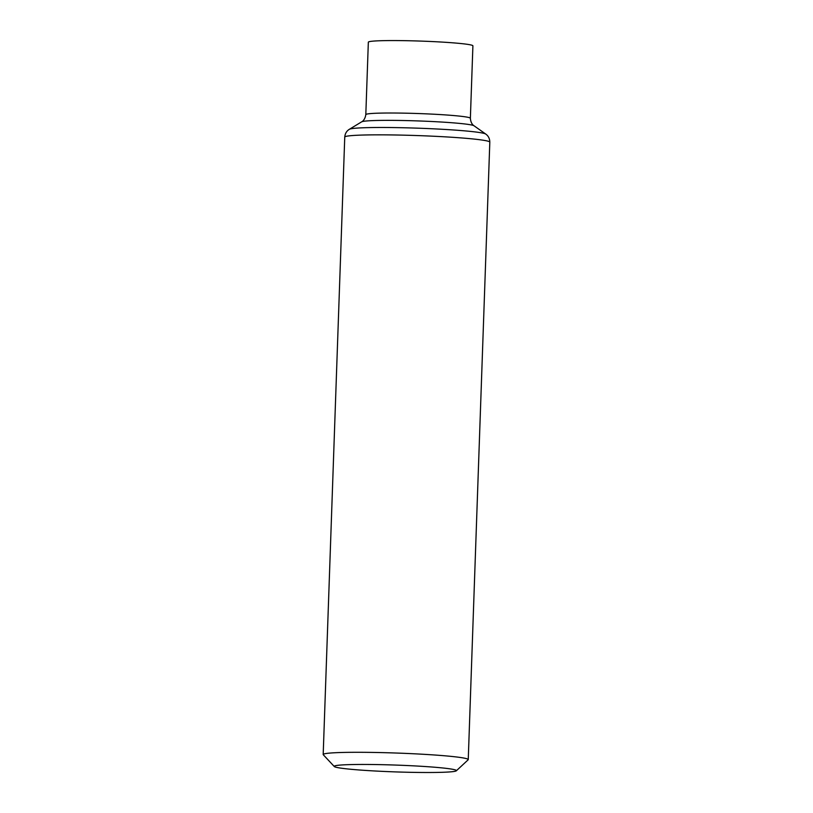 <?xml version="1.0" encoding="UTF-8"?>
<svg xmlns="http://www.w3.org/2000/svg" width="813" height="813" viewBox="0 0 813 813"><rect width="100%" height="100%" fill="white"/><g stroke="black" fill="none" stroke-linecap="round" stroke-linejoin="round"><path stroke-width="1.22" d="M334.306 766.537L323.3 754.769A72.57 4.055 2 0 1 323.188 754.535A72.57 4.055 2 0 1 395.86 753.021A72.57 4.055 2 0 1 468.247 759.606A72.57 4.055 2 0 1 468.125 759.83L456.317 770.805A61.138 3.415 2 0 1 412.252 772.35A61.138 3.415 2 0 1 345.566 768.732A61.138 3.415 2 0 1 334.306 766.537A61.138 3.415 2 0 1 395.443 765.063A61.138 3.415 2 0 1 456.317 770.805M368.34 42.174A52.306 2.917 2 0 1 420.717 41.087A52.306 2.917 2 0 1 472.902 45.833L470.371 118.281A52.306 2.917 2 0 0 418.187 113.535A52.306 2.917 2 0 0 365.809 114.623L368.34 42.174M344.753 137.082A72.57 4.055 2 0 1 417.425 135.568A72.57 4.055 2 0 1 489.812 142.143C489.741 138.617 488.379 135.913 485.727 134.054A68.465 3.821 2 0 0 417.679 128.169A68.465 3.821 2 0 0 349.387 129.287C346.612 130.964 345.068 133.566 344.753 137.082L323.188 754.535M349.387 129.287L361.653 121.838A56.422 3.15 2 0 1 417.933 120.924A56.422 3.15 2 0 1 474.02 125.771L485.727 134.054M468.247 759.606L489.812 142.143M361.653 121.838C361.287 121.991 364.895 120.802 365.809 114.623M474.02 125.771C474.365 125.944 470.849 124.501 470.371 118.281"/></g></svg>
